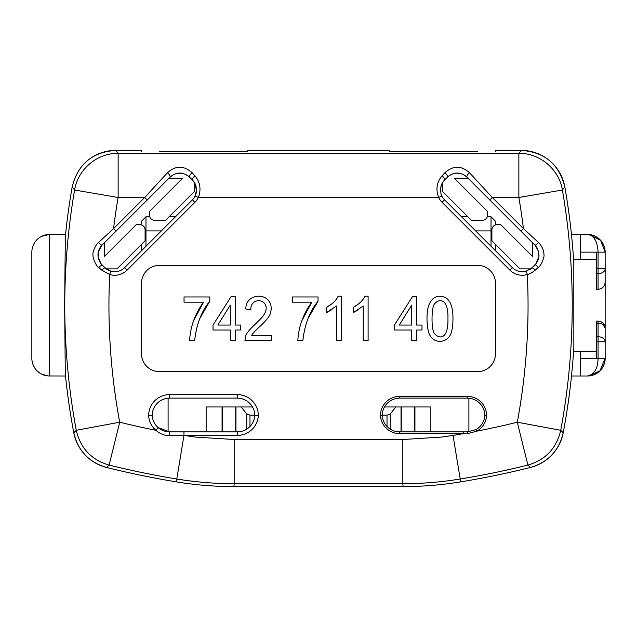 <?xml version="1.0" encoding="UTF-8"?>
<svg xmlns="http://www.w3.org/2000/svg" width="637" height="637" viewBox="0 0 637 637"><rect width="100%" height="100%" fill="white"/><g stroke="black" fill="none" stroke-linecap="round" stroke-linejoin="round"><path stroke-width="0.96" d="M477.75 151.781L389.279 151.797L477.75 151.781M159.25 151.797L247.721 151.797L159.25 151.797M587.457 376.005A17.693 17.693 0 0 0 605.15 358.312A17.693 17.693 0 0 1 587.457 376.005L580.379 376.005L580.379 358.312L596.304 358.312L596.304 321.152L598.071 321.152A7.079 7.079 0 0 1 605.15 328.23L605.15 358.312L599.966 370.822L588.787 375.957L587.457 376.005C594.377 374.365 597.92 368.465 598.071 358.312L605.15 358.312L605.15 328.23L603.231 323.389M596.304 336.774L598.071 336.774A7.079 5.008 0 0 1 605.15 341.782L598.071 341.782L598.071 323.23A7.079 5.008 0 0 1 605.15 328.23L605.15 282.223C604.72 286.515 602.363 288.88 598.071 289.302L596.304 289.302L596.304 268.679L598.071 268.679L598.071 273.679A7.079 5.008 0 0 0 605.15 268.679L605.15 282.223M384.493 406.971L395.88 406.971L390.234 413.962L387.025 415.149L382.208 415.149M254.792 415.149L249.975 415.149L246.766 413.962L241.12 406.971L252.507 406.971M414.934 431.878L414.934 406.971L395.88 406.971M241.12 406.971L206.141 406.971L206.141 431.878L168.096 431.878M98.52 242.498L113.577 228.611L144.71 197.478L167.404 172.818A3.535 1.521 45 0 1 169.904 177.293L102.095 245.11C101.466 245.237 100.272 244.369 98.512 242.498C96.123 243.828 92.198 252.212 93.026 254.983C92.453 256.958 95.845 266.067 98.647 267.317L102.095 264.873L104.842 267.628L110.711 271.131A13.982 13.982 0 0 0 124.613 267.628L192.43 199.811A13.982 13.982 0 0 0 196.522 189.93L193.775 181.601L192.43 180.048A13.982 13.982 0 0 1 194.548 182.763L194.548 191.355L165.604 220.298L154.735 220.298A5.311 5.311 0 0 1 149.424 214.988L149.424 211.452L182.293 178.583L158.271 202.598M105.256 268.026A13.982 13.982 0 0 0 106.26 268.862L106.26 268.862A13.982 13.982 0 0 0 107.398 269.65M124.613 267.628A13.982 13.982 0 0 1 110.711 271.131A13.982 13.982 0 0 0 124.613 267.628L127.113 270.128A17.518 17.518 0 0 1 109.691 274.523L110.711 271.131L109.93 270.876M441.17 194.277A13.982 13.982 0 0 0 444.57 199.811L512.387 267.628A13.982 13.982 0 0 0 526.289 271.131L532.158 267.628L535.932 263.742L538.926 256.496L538.528 251.4L535.263 245.484L467.096 177.293A3.535 1.521 -45 0 1 469.596 172.818L492.29 197.478L489.781 199.986M529.61 269.642A13.982 13.982 0 0 0 530.74 268.862L519.967 268.862L491.907 240.802L491.907 229.933A5.311 5.311 0 0 1 497.21 224.63L500.754 224.63L532.604 256.48M527.062 270.876L526.305 271.131M605.15 268.679L598.071 268.679L598.071 252.148C597.602 242.617 594.401 235.005 587.457 234.448L588.636 234.488L600.619 240.316L605.15 252.148L605.15 268.679L605.15 252.148C605.031 247.626 603.581 243.756 600.795 240.523M596.304 259.227L580.379 259.227L580.379 234.448L587.457 234.448A17.693 17.693 0 0 1 605.15 252.148L596.304 252.148L596.304 268.679M580.379 358.312L580.379 351.234L596.304 351.234M41.763 374.206L48.364 375.965L65.507 376.005L65.277 373.76A686.025 686.025 0 0 0 73.781 432.738A44.24 44.24 0 0 0 73.788 432.786A44.24 44.24 0 0 0 106.546 467.454A875.875 875.875 0 0 0 176.656 481.922A875.875 875.875 0 0 0 176.728 481.938A353.885 353.885 0 0 0 183.138 482.926L187.565 483.539M449.435 483.539L453.863 482.926A353.885 353.885 0 0 0 460.272 481.938A875.875 875.875 0 0 0 460.344 481.922A875.875 875.875 0 0 0 530.454 467.454A44.24 44.24 0 0 0 563.219 432.738A686.025 686.025 0 0 0 573.833 347.698L573.603 351.234L580.379 351.234M460.296 481.93A353.885 353.885 0 0 0 460.344 481.922A875.875 875.875 0 0 0 530.454 467.454L530.494 467.447C548.123 462.239 559.031 450.678 563.212 432.786L563.219 432.738M580.379 376.005L571.493 376.005M495.443 151.797L495.443 150.404L521.313 150.404C544.667 152.036 559.175 164.219 564.82 186.952A44.24 44.24 0 0 0 521.313 150.404L518.868 153.31C539.77 152.999 559.182 169.362 562.407 190.017L564.828 186.952A44.24 44.24 0 0 1 564.836 186.999L564.82 186.952M580.379 234.448L571.453 234.448A686.025 686.025 0 0 0 564.836 186.999A686.025 686.025 0 0 1 573.81 262.762L573.579 259.227L580.379 259.227M98.671 267.325L101.681 270.096L109.691 274.523A638.943 638.943 0 0 0 119.708 422.212L109.11 465.098C91.394 459.882 80.445 448.281 76.273 430.286A683.119 683.119 0 0 1 74.593 190.017C77.818 169.362 97.23 152.999 118.132 153.31L118.132 197.478L74.593 190.017L72.164 186.999A44.24 44.24 0 0 1 72.18 186.952C77.818 164.227 92.325 152.044 115.687 150.404A44.24 44.24 0 0 0 85.032 162.801M487.576 211.452L487.576 214.988L487.576 211.452L454.707 178.583L468.378 178.583M136.246 224.63L139.79 224.63L136.246 224.63L104.396 256.48M106.546 467.454L106.506 467.447C88.877 462.239 77.969 450.678 73.788 432.786L76.273 430.286L119.708 422.212A828.793 828.793 0 0 0 155.882 430.301L158.199 427.618L169.641 431.878L237.33 431.878A17.518 17.518 0 0 0 254.8 415.642L258.335 415.77A21.053 21.053 0 0 1 237.33 435.413L183.966 435.413L183.958 431.878L181.051 431.878M478.729 202.598L454.707 178.583M442.452 182.7L442.452 182.763A13.982 13.982 0 0 0 441.091 185.829M194.548 182.7L194.548 182.763A13.982 13.982 0 0 1 196.212 186.999M414.934 406.971L430.859 406.971L430.859 431.878L465.376 431.878M440.589 191.713L440.661 187.732M441.051 185.956L441.728 184.165M434.315 333.294C431.289 329.974 431.161 307.806 434.553 303.865C438.686 298.634 448.544 297.543 447.946 318.803C448.424 339.943 438.893 339.322 434.315 333.294M428.454 306.174C425.946 314.527 426.639 332.251 430.938 336.782C436.441 344.649 449.555 342.093 451.529 331.375C453.321 326.248 453.361 313.619 452.071 308.34C450.924 303.148 448.767 299.573 445.605 297.638C437.5 294.27 431.782 297.113 428.454 306.174M184.037 296.961L184.037 302.177L203.529 302.177C194.946 314.057 190.304 326.869 189.595 340.62L194.627 340.62C196.467 324.337 201.523 311.19 209.804 301.182L209.804 296.961L184.037 296.961M209.804 301.182L199.843 318.468M193.6 320.73L203.529 302.177M230.307 305.107L230.307 325.045L217.838 325.045L230.307 305.107M230.307 330.03L230.307 340.62L235.196 340.62L235.196 330.03L240.571 330.03L240.571 325.045L235.196 325.045L235.196 296.38L231.199 296.38L213.029 325.045L213.029 330.03L230.307 330.03M271.258 340.62L271.258 335.404L251.734 335.404C251.91 334.329 254.482 331.487 259.442 326.892C265.908 320.897 269.507 316.501 270.231 313.707C272.063 308.181 271.274 303.523 267.866 299.732C260.684 292.662 245.46 296.428 245.866 309.001L250.89 309.566C250.158 301.405 259.402 298.132 264.108 302.909C266.951 305.967 266.879 309.964 263.901 314.893C260.692 320.26 245.946 331.025 245.508 336.854L244.942 340.62L271.258 340.62M292.279 296.961L292.279 302.177L311.772 302.177C303.196 314.057 298.546 326.869 297.837 340.62L302.87 340.62C304.709 324.337 309.765 311.19 318.046 301.182L318.046 296.961L292.279 296.961M318.046 301.182L308.085 318.468M301.842 320.73L311.772 302.177M336.408 340.62L341.297 340.62L341.297 296.197L338.143 296.197C336.264 300.322 332.426 304.024 326.63 307.305L326.63 312.552L336.408 306.015L336.408 340.62M331.988 309.606L326.63 312.552M326.63 307.305L331.909 303.817M363.217 340.62L368.106 340.62L368.106 296.197L364.945 296.197C363.066 300.322 359.228 304.024 353.439 307.305L353.439 312.552L363.217 306.015L363.217 340.62M358.798 309.606L353.439 312.552M353.439 307.305L358.711 303.817M411.741 305.107L411.741 325.045L399.272 325.045L411.741 305.107M411.741 330.03L411.741 340.62L416.622 340.62L416.622 330.03L422.005 330.03L422.005 325.045L416.622 325.045L416.622 296.38L412.633 296.38L394.462 325.045L394.462 330.03L411.741 330.03M172.372 431.878L169.641 431.878L169.601 435.628C165.11 435.883 160.54 434.108 155.882 430.301A21.053 21.053 0 0 1 148.636 415.77L152.171 415.642A17.518 17.518 0 0 0 158.199 427.618L159.107 428.351M169.689 398.125L169.689 394.59L237.282 394.59L237.282 398.125A17.518 17.518 0 0 1 254.8 415.642A17.518 17.518 0 0 0 237.282 398.125L169.689 398.125A17.518 17.518 0 0 0 152.171 415.642A17.518 17.518 0 0 0 168.096 431.806L168.096 398.197M169.601 435.628L183.966 435.421L176.799 479.008C195.933 482.137 215.051 483.706 234.169 483.69L233.93 486.596L403.07 486.596L402.831 483.69C422.22 483.682 441.337 482.121 460.201 479.008L460.272 481.938C441.337 485.036 422.267 486.588 403.07 486.596M563.212 432.786L560.727 430.286C556.555 448.281 545.606 459.882 527.89 465.098L517.292 422.212A828.793 828.793 0 0 1 476.874 431.138L475.998 429.601A17.518 17.518 0 0 0 484.829 415.642L486.596 415.706A19.285 19.285 0 0 1 476.874 431.138L467.359 433.678L467.359 431.878L475.998 429.601A17.518 17.518 0 0 0 484.829 415.642A17.518 17.518 0 0 0 467.311 398.125L399.718 398.125A17.518 17.518 0 0 0 382.2 415.642L380.432 415.706M183.862 435.397L195.193 437.054L234.169 439.522L234.169 483.69L402.831 483.69L402.831 439.522L441.807 437.054L453.026 435.421A828.793 828.793 0 0 0 463.386 433.646L399.67 433.646A19.285 19.285 0 0 1 380.432 415.69A19.285 19.285 0 0 1 399.718 396.357L399.718 398.125A17.518 17.518 0 0 0 382.2 415.642A17.518 17.518 0 0 0 399.67 431.878L467.359 431.878L463.386 431.878L463.386 433.646L467.359 433.678M167.404 172.818C175.637 165.389 183.894 165.389 192.175 172.818A3.535 1.521 135 0 0 189.675 177.293C183.082 171.64 176.497 171.64 169.904 177.293L147.219 199.986L144.71 197.478L118.132 197.478A638.943 638.943 0 0 0 113.577 228.611L116.085 231.12M101.737 245.476L98.401 251.695L98.106 257.022L101.02 263.67L102.095 264.873A13.982 13.982 0 0 1 101.952 245.245M534.889 264.857C535.438 264.705 536.593 265.525 538.353 267.317C541.275 265.963 544.603 256.361 543.982 254.959C543.871 250.341 542.039 246.185 538.488 242.506C536.673 244.425 535.486 245.293 534.905 245.11L535.271 245.476M141.557 151.797L141.557 150.404L115.687 150.404L118.132 153.31L518.868 153.31L518.868 197.478L492.29 197.478L523.423 228.611L538.48 242.498M531.991 267.795L526.289 271.131A13.982 13.982 0 0 1 512.387 267.628A13.982 13.982 0 0 0 526.289 271.131L527.309 274.523A638.943 638.943 0 0 1 517.292 422.212L560.727 430.286A683.119 683.119 0 0 0 562.407 190.017L518.868 197.478A638.943 638.943 0 0 1 523.423 228.611L520.915 231.12M192.175 172.818L194.93 175.812C200.209 182.23 201.348 189.46 198.346 197.478L195.153 195.957L196.522 189.93M444.714 179.905L447.325 177.293A13.982 13.982 0 0 1 467.096 177.293C460.503 171.64 453.91 171.64 447.325 177.293L443.217 181.609L440.796 186.952L440.892 193.29L441.847 195.957A13.982 13.982 0 0 0 444.57 199.811L442.07 202.319A17.518 17.518 0 0 1 438.654 197.478C435.581 189.468 436.719 182.246 442.07 175.812L444.825 172.818C453.058 165.389 461.315 165.389 469.596 172.818M195.153 195.957A13.982 13.982 0 0 1 192.43 199.811L194.93 202.319A17.518 17.518 0 0 0 198.346 197.478L438.654 197.478L441.791 195.981L440.908 193.29M444.61 180.088C444.937 178.981 444.085 177.564 442.07 175.836M444.57 180.048A13.982 13.982 0 0 0 442.452 182.763L442.452 191.355L471.396 220.298L482.265 220.298A5.311 5.311 0 0 0 487.576 214.988M537.795 249.314A13.982 13.982 0 0 0 535.048 245.253M532.126 267.659L534.905 264.873M531.744 268.026A13.982 13.982 0 0 1 530.74 268.862M104.842 267.628L104.309 267.094L104.842 267.628L101.681 270.096M194.93 175.812C192.947 177.58 192.111 178.989 192.43 180.048L189.675 177.293A13.982 13.982 0 0 0 169.904 177.293M447.325 177.293A3.535 1.521 -135 0 0 444.825 172.818M192.43 180.048L189.675 177.293M535.836 263.853A13.982 13.982 0 0 0 539.006 254.991M532.739 242.936L532.739 256.607M106.26 268.862L117.033 268.862L145.093 240.802L145.093 229.933A5.311 5.311 0 0 0 139.79 224.63M104.261 256.607L104.261 242.936M168.622 178.583L182.293 178.583M468.904 431.806L468.904 398.197M31.85 252.148A17.693 17.693 0 0 1 49.543 234.448L49.543 376.005A17.693 17.693 0 0 1 31.85 358.312L31.85 252.148A17.693 17.693 0 0 1 49.543 234.448L41.604 236.335M36.596 240.093L35.76 241.049M34.756 242.426L33.132 245.54M33.124 364.905L34.756 368.027M37.034 370.822L39.032 372.549M49.543 234.448L65.547 234.448L65.316 236.701A686.025 686.025 0 0 1 72.164 186.999M233.93 486.596C214.733 486.588 195.663 485.036 176.728 481.938L176.799 479.008A872.969 872.969 0 0 1 109.11 465.098L106.506 467.447M495.443 150.404L521.265 150.404M247.721 151.797L247.721 150.404L389.279 150.404L389.279 151.797M65.277 373.76L64.648 305.227L65.316 236.701M31.85 282.223L31.85 305.227M573.81 262.762L573.833 347.698M453.026 435.421L460.201 479.008A872.969 872.969 0 0 0 527.89 465.098L530.494 467.447M532.158 267.628L535.311 270.096L538.321 267.325M512.387 267.628L509.887 270.128A17.518 17.518 0 0 0 527.309 274.523C529.458 274.165 532.126 272.684 535.311 270.096M495.443 283.115A17.693 17.693 0 0 0 477.75 265.414L159.25 265.414A17.693 17.693 0 0 0 141.557 283.115L141.557 353.885A17.693 17.693 0 0 0 159.25 371.586L477.75 371.586A17.693 17.693 0 0 0 495.443 353.885L495.443 283.115M495.443 224.933L495.443 221.182L491.023 216.755L487.273 216.755M141.557 250.683L141.557 244.345M149.727 216.755L145.977 216.755L141.557 221.182L141.557 224.933M467.861 216.755L461.514 216.755M175.486 216.755L169.139 216.755M145.977 216.755L145.977 246.264M491.023 246.264L491.023 230.912L475.672 230.912M495.443 244.345L495.443 250.683M495.443 221.182L491.023 216.755L491.023 230.912L491.907 230.912M596.304 358.312L598.071 358.312L598.071 341.782L596.304 341.782M414.257 431.878L414.257 406.971M401.278 431.878L401.278 406.971M401.031 431.878L401.031 406.971M390.234 429.115L390.234 413.962M387.025 426.479L387.025 415.149M222.743 431.878L222.743 406.971M235.722 431.878L235.722 406.971M235.969 431.878L235.969 406.971M246.766 429.115L246.766 413.962M249.975 426.479L249.975 415.149M598.071 289.302L598.071 273.679L596.304 273.679M587.457 234.448A17.693 17.693 0 0 1 605.15 252.148M598.071 321.152L598.071 323.23L596.304 323.23M596.304 252.148L580.379 252.148M148.636 415.77A21.053 21.053 0 0 1 169.689 394.59M237.282 394.59A21.053 21.053 0 0 1 258.335 415.77M237.33 431.878L237.33 435.413M382.2 415.642A17.518 17.518 0 0 0 399.67 431.878L399.67 433.646M475.998 429.601A17.518 17.518 0 0 0 484.829 415.642A17.518 17.518 0 0 0 467.311 398.125L467.311 396.357A19.285 19.285 0 0 1 486.596 415.722M234.169 439.522L402.831 439.522M441.847 195.957A13.982 13.982 0 0 0 444.57 199.811M194.93 202.319L127.113 270.128M509.887 270.128L442.07 202.319M399.718 396.357L467.311 396.357M161.328 230.912L145.093 230.912M222.066 431.878L222.066 406.971M599.966 370.822C594.194 375.926 589.591 375.878 588.787 375.957M600.795 369.938C605.254 364.268 605.23 359.284 605.15 358.312M588.636 234.496C589.543 234.567 594.202 234.527 599.966 239.631M110.01 270.9L107.39 269.642M195.83 194.277L195.989 193.72M102.095 264.841L101.02 263.67M98.401 251.695L98.146 257.014M535.932 263.742L534.905 264.841M538.918 256.496L538.528 251.4M443.217 181.601L440.796 186.96M110.711 271.131L105.009 267.795M195.933 193.911L195.209 195.981M196.419 188.441L193.783 181.601"/></g></svg>
